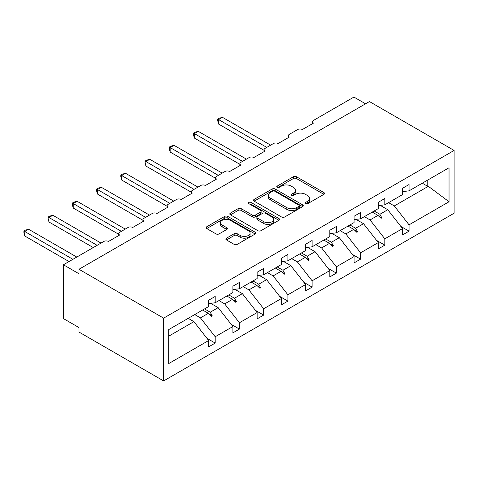 <?xml version="1.0" encoding="UTF-8"?>
<svg xmlns="http://www.w3.org/2000/svg" width="478" height="478" viewBox="0 0 478 478"><rect width="100%" height="100%" fill="white"/><g stroke="black" fill="none" stroke-linecap="round" stroke-linejoin="round"><path stroke-width="0.72" d="M305.567 203.694A1.512 0.872 0 0 0 307.701 203.694L323.899 194.337A2.157 1.243 0 0 0 324.532 193.459A2.157 1.243 0 0 0 323.899 192.574L296.456 176.735A2.157 1.243 0 0 0 293.408 176.735L277.204 186.085A1.512 0.872 0 0 0 276.762 186.701A1.512 0.872 0 0 0 277.204 187.316A1.512 0.872 0 0 0 279.343 187.316L281.434 186.109A6.901 3.985 0 0 1 291.198 186.109L293.48 187.43A6.901 3.985 0 0 1 295.506 190.244A6.901 3.985 0 0 1 293.48 193.064L291.383 194.271A1.512 0.872 0 0 0 290.941 194.887A1.512 0.872 0 0 0 291.383 195.502A1.512 0.872 0 0 0 293.522 195.502L295.619 194.295A6.901 3.985 0 0 1 305.376 194.295L307.665 195.616A6.901 3.985 0 0 1 309.684 198.43A6.901 3.985 0 0 1 307.665 201.25L305.567 202.457A1.512 0.872 0 0 0 305.125 203.072A1.512 0.872 0 0 0 305.567 203.694L305.567 202.457M226.47 238.175A2.157 1.243 0 0 0 225.837 239.054A2.157 1.243 0 0 0 226.47 239.938L234.172 244.383A2.157 1.243 0 0 0 237.219 244.383L255.21 233.993A2.157 1.243 0 0 0 255.844 233.115A2.157 1.243 0 0 0 255.21 232.236L227.767 216.391A2.157 1.243 0 0 0 224.72 216.391L206.723 226.775A2.157 1.243 0 0 0 206.096 227.659A2.157 1.243 0 0 0 206.723 228.538L216.026 233.909A2.157 1.243 0 0 0 219.073 233.909L226.775 229.464A2.157 1.243 0 0 0 227.409 228.58A2.157 1.243 0 0 0 226.775 227.701L222.162 225.036A5.766 3.328 0 0 1 220.472 222.682A5.766 3.328 0 0 1 224.033 219.605A5.766 3.328 0 0 1 230.318 220.328L248.387 230.76A5.766 3.328 0 0 1 250.078 233.115A5.766 3.328 0 0 1 246.517 236.192A5.766 3.328 0 0 1 240.231 235.469L237.219 233.73A2.157 1.243 0 0 0 234.172 233.73L226.47 238.175L226.47 239.938M454.1 150.439L163.625 318.145L163.625 380.924L454.1 213.218L454.1 150.439L369.44 101.563L78.966 269.269L78.966 273.751L63.431 264.782L103.822 241.468A3.292 1.9 180 0 1 108.482 241.468L119.661 235.009A3.292 1.9 0 0 1 118.699 233.664A3.292 1.9 0 0 1 119.661 232.32L128.05 227.474A3.292 1.9 180 0 1 132.711 227.474L143.896 221.021A3.292 1.9 0 0 1 142.928 219.671A3.292 1.9 0 0 1 143.896 218.327L152.285 213.487A3.292 1.9 180 0 1 156.945 213.487L168.131 207.028A3.292 1.9 0 0 1 167.163 205.683A3.292 1.9 0 0 1 168.131 204.339L176.513 199.493A3.292 1.9 180 0 1 181.174 199.493L192.359 193.04A3.292 1.9 0 0 1 191.397 191.69A3.292 1.9 0 0 1 192.359 190.346L200.748 185.506A3.292 1.9 180 0 1 205.409 185.506L216.594 179.047A3.292 1.9 0 0 1 215.626 177.702A3.292 1.9 0 0 1 216.594 176.358L224.983 171.512A3.292 1.9 180 0 1 229.643 171.512L240.822 165.059A3.292 1.9 0 0 1 239.86 163.709A3.292 1.9 0 0 1 240.822 162.365L249.211 157.525A3.292 1.9 180 0 1 253.872 157.525L265.057 151.066A3.292 1.9 0 0 1 264.089 149.722A3.292 1.9 0 0 1 265.057 148.377L273.446 143.531A3.292 1.9 180 0 1 278.106 143.531L289.292 137.078A3.292 1.9 0 0 1 288.324 135.728A3.292 1.9 0 0 1 289.292 134.384L297.675 129.544A3.292 1.9 180 0 1 302.335 129.544L313.52 123.085A3.292 1.9 0 0 1 312.558 121.741A3.292 1.9 0 0 1 313.52 120.396L353.911 97.076L365.556 103.804M163.625 318.145L78.966 269.269M281.59 217.006A2.157 1.243 0 0 0 284.637 217.006L302.628 206.616A2.157 1.243 0 0 0 303.261 205.737A2.157 1.243 0 0 0 302.628 204.859L275.185 189.013A2.157 1.243 0 0 0 272.137 189.013L254.147 199.398A2.157 1.243 0 0 0 253.513 200.282A2.157 1.243 0 0 0 254.147 201.16L281.59 217.006M249.486 204.016A1.512 0.872 0 0 1 251.022 204.231L251.022 202.439L278.919 218.548A2.157 1.243 0 0 1 279.552 219.426A2.157 1.243 0 0 1 278.919 220.304L260.928 230.695A2.157 1.243 0 0 1 257.881 230.695L230.438 214.849L230.438 213.086A2.157 1.243 0 0 0 229.804 213.971A2.157 1.243 0 0 0 230.438 214.849M230.438 213.086L238.134 208.641A2.157 1.243 0 0 1 241.187 208.641L252.312 215.07A2.157 1.243 0 0 0 255.366 215.07L260.474 212.118A2.157 1.243 0 0 0 261.102 211.24A2.157 1.243 0 0 0 260.474 210.362L248.883 203.67A1.512 0.872 0 0 1 248.441 203.054A1.512 0.872 0 0 1 249.373 202.248A1.512 0.872 0 0 1 251.022 202.439M168.686 336.207L193.913 321.64L208.671 340.521L168.686 363.603L168.686 329.617L208.671 306.529L208.671 300.208L215.196 296.444L215.196 302.765L208.671 303.578M206.944 338.316L215.196 343.079L215.196 336.751L232.906 326.528L218.147 307.653L210.661 303.327M194.731 314.578L200.437 317.876L215.196 336.751M215.196 302.765L232.906 292.542L232.906 286.214L239.424 282.45L239.424 288.772L232.906 289.584M231.179 324.323L239.424 329.085L239.424 322.764L257.134 312.54L242.376 293.659L234.889 289.339M218.96 300.59L224.672 303.883L239.424 322.764M239.424 288.772L257.134 278.549L257.134 272.227L263.659 268.463L263.659 274.784L257.134 275.597M255.407 310.336L263.659 315.098L263.659 308.77L281.369 298.547L266.61 279.672L259.124 275.346M243.194 286.597L248.901 289.895L263.659 308.77M263.659 274.784L281.369 264.561L281.369 258.234L287.893 254.469L287.893 260.791L281.369 261.603M279.642 296.342L287.893 301.104L287.893 294.783L305.597 284.559L290.845 265.678L283.352 261.358M267.423 272.609L273.135 275.902L287.893 294.783M287.893 260.791L305.597 250.568L305.597 244.246L312.122 240.482L312.122 246.803L305.597 247.616M303.877 282.355L312.122 287.117L312.122 280.789L329.832 270.566L315.074 251.691L307.587 247.365M291.658 258.616L297.364 261.914L312.122 280.789M312.122 246.803L329.832 236.58L329.832 230.259L336.357 226.488L336.357 232.81L329.832 233.623M328.105 268.361L336.357 273.123L336.357 266.802L354.067 256.578L339.308 237.697L331.822 233.378M315.892 244.628L321.598 247.921L336.357 266.802M336.357 232.81L354.067 222.587L354.067 216.265L360.585 212.501L360.585 218.822L354.067 219.635M352.34 254.374L360.585 259.136L360.585 252.814L378.295 242.585L363.537 223.71L356.05 219.384M340.121 230.635L345.833 233.933L360.585 252.814M360.585 218.822L378.295 208.599L378.295 202.278L384.82 198.507L384.82 204.829L378.295 205.642M376.574 240.38L384.82 245.142L384.82 238.821L402.53 228.598L402.53 234.919L409.054 231.155L409.054 224.833L449.039 201.746L428.318 186.312L427.224 186.044L427.224 180.349M364.356 216.648L370.062 219.94L384.82 238.821M384.82 204.829L402.53 194.606L402.53 188.284L409.054 184.52L409.054 190.841L402.53 191.654M400.803 226.393L409.054 231.155M388.584 202.654L394.296 205.952L409.054 224.833M63.431 264.782L63.431 318.593L78.966 327.561L78.966 332.043L163.625 380.924M193.913 321.64L188.207 318.348M215.196 343.079L208.671 346.843L208.671 340.521M239.424 329.085L232.906 332.855L232.906 326.528M263.659 315.098L257.134 318.862L257.134 312.54M287.893 301.104L281.369 304.874L281.369 298.547M312.122 287.117L305.597 290.881L305.597 284.559M336.357 273.123L329.832 276.893L329.832 270.566M360.585 259.136L354.067 262.9L354.067 256.578M384.82 245.142L378.295 248.913L378.295 242.585M409.054 190.841L449.039 167.754L449.039 201.746M204.536 308.919L210.248 312.212L218.147 307.653M200.437 317.876L208.336 313.317L211.461 316.257L212.238 315.809L210.248 312.212M202.63 310.019L208.336 313.317M228.771 294.926L234.477 298.224L242.376 293.659M224.672 303.883L232.571 299.324L235.69 302.263L236.467 301.815L234.477 298.224M226.859 296.025L232.571 299.324M252.999 280.939L258.712 284.231L266.61 279.672M248.901 289.895L256.805 285.336L259.924 288.276L260.701 287.828L258.712 284.231M251.093 282.038L256.805 285.336M277.234 266.945L282.94 270.243L290.845 265.678M273.135 275.902L281.034 271.343L284.153 274.288L284.93 273.834L282.94 270.243M275.328 268.044L281.034 271.343M301.469 252.958L307.175 256.25L315.074 251.691M297.364 261.914L305.269 257.355L308.388 260.295L309.164 259.847L307.175 256.25M299.557 254.057L305.269 257.355M325.697 238.964L331.409 242.262L339.308 237.697M321.598 247.921L329.497 243.362L332.622 246.307L333.399 245.853L331.409 242.262M323.791 240.064L329.497 243.362M349.932 224.977L355.638 228.269L363.537 223.71M345.833 233.933L353.732 229.374L356.851 232.314L357.628 231.866L355.638 228.269M348.026 226.076L353.732 229.374M374.16 210.983L379.873 214.281L387.772 209.717L380.285 205.397M370.062 219.94L377.967 215.381L381.085 218.327L381.862 217.878L379.873 214.281M372.254 212.083L377.967 215.381M387.772 209.717L402.53 228.598M394.296 205.952L428.318 186.312M422.295 183.194L427.224 186.044M378.63 216.008L381.862 217.878M354.401 230.002L357.628 231.866M330.167 243.989L333.399 245.853M305.932 257.983L309.164 259.847M281.703 271.97L284.93 273.834M257.469 285.964L260.701 287.828M233.24 299.951L236.467 301.815M209.006 313.944L212.238 315.809M306.171 203.903L307.665 203.042A6.901 3.985 0 0 0 309.684 200.222L309.684 198.43M295.506 190.244L295.506 192.036A6.901 3.985 0 0 1 293.48 194.857L291.986 195.717M323.869 194.355L296.456 178.527A2.157 1.243 0 0 0 293.408 178.527L277.808 187.531M302.604 206.633L275.185 190.806A2.157 1.243 0 0 0 272.137 190.806L254.171 201.178M298.816 206.353A1.512 0.872 0 0 0 299.258 205.737A1.512 0.872 0 0 0 298.816 205.122L274.731 191.212A1.512 0.872 0 0 0 272.591 191.212L270.381 192.491A6.901 3.985 0 0 0 268.361 195.305A6.901 3.985 0 0 0 270.381 198.125L286.848 207.631A6.901 3.985 0 0 0 296.605 207.631L298.816 206.353L298.816 208.145A1.512 0.872 0 0 0 299.258 207.53L299.258 205.737M268.361 195.305L268.361 197.097A6.901 3.985 0 0 0 270.381 199.918L270.381 198.125M298.816 208.145L296.605 209.424A6.901 3.985 0 0 1 286.848 209.424L270.381 199.918M230.462 214.867L238.134 210.434L238.134 208.641M261.102 211.24L261.102 213.033A2.157 1.243 0 0 1 260.474 213.911L255.366 216.863A2.157 1.243 0 0 1 252.312 216.863L241.187 210.434A2.157 1.243 0 0 0 238.134 210.434M251.022 204.231L278.895 220.322M263.862 221.738A5.766 3.328 0 0 0 270.148 222.461A5.766 3.328 0 0 0 273.709 219.384A5.766 3.328 0 0 0 272.024 217.03L265.654 213.349A2.157 1.243 0 0 0 262.607 213.349L257.499 216.301A2.157 1.243 0 0 0 256.865 217.179A2.157 1.243 0 0 0 257.499 218.064L263.862 221.738L263.862 223.531A5.766 3.328 0 0 0 270.148 224.254A5.766 3.328 0 0 0 273.709 221.177L273.709 219.384M256.865 217.179L256.865 218.978A2.157 1.243 0 0 0 257.499 219.856L257.499 218.064M263.862 223.531L257.499 219.856M250.078 233.115L250.078 234.907A5.766 3.328 0 0 1 246.517 237.984A5.766 3.328 0 0 1 240.231 237.261L237.219 235.523A2.157 1.243 0 0 0 234.172 235.523L226.5 239.956M220.472 222.682L220.472 224.475A5.766 3.328 0 0 0 222.162 226.829L222.162 225.036M226.745 229.476L222.162 226.829M255.18 234.011L227.767 218.183A2.157 1.243 0 0 0 224.72 218.183L206.753 228.556M217.759 119.094L218.613 119.59L218.613 124.071L217.759 120.886L217.759 119.094L219.312 118.197L222.497 117.349L218.613 119.59L266.766 147.391M218.613 124.071L264.089 150.331M222.497 117.349L270.65 145.151M193.524 133.087L194.379 133.577L194.379 138.064L193.524 134.88L193.524 133.087L195.078 132.191L198.262 131.336L194.379 133.577L242.531 161.379M194.379 138.064L239.86 164.318M198.262 131.336L246.415 159.138M169.296 147.075L170.15 147.571L170.15 152.052L169.296 148.867L169.296 147.075L170.843 146.178L174.028 145.33L170.15 147.571L218.303 175.372M170.15 152.052L215.626 178.312M174.028 145.33L222.186 173.126M145.061 161.068L145.915 161.558L145.915 166.045L145.061 162.861L145.061 161.068L146.615 160.172L149.799 159.317L145.915 161.558L194.068 189.36M145.915 166.045L191.397 192.299M149.799 159.317L197.952 187.119M120.826 175.056L121.681 175.551L121.681 180.033L120.826 176.848L120.826 175.056L122.38 174.159L125.565 173.311L121.681 175.551L169.833 203.353M121.681 180.033L167.163 206.293M125.565 173.311L173.717 201.107M96.598 189.049L97.452 189.539L97.452 194.026L96.598 190.841L96.598 189.049L98.151 188.153L101.336 187.298L97.452 189.539L145.605 217.341M97.452 194.026L142.928 220.28M101.336 187.298L149.489 215.1M72.363 203.036L73.218 203.532L73.218 208.014L72.363 204.829L72.363 203.036L73.917 202.14L77.101 201.292L73.218 203.532L121.37 231.334M73.218 208.014L118.699 234.274M77.101 201.292L125.254 229.087M48.135 217.03L48.983 217.52L48.983 222.007L48.135 218.822L48.135 217.03L49.682 216.134L52.867 215.279L48.983 217.52L97.142 245.322M48.983 222.007L93.258 247.562M52.867 215.279L101.025 243.081M23.9 231.017L24.754 231.513L24.754 235.995L23.9 232.81L23.9 231.017L25.454 230.121L28.638 229.267L24.754 231.513L72.907 259.315M24.754 235.995L69.023 261.556M28.638 229.267L76.791 257.068M307.665 203.042L307.665 201.25M291.383 195.502L291.383 194.271M293.48 194.857L293.48 193.064M277.204 187.316L277.204 186.085M293.408 178.527L293.408 176.735M296.456 178.527L296.456 176.735M323.899 194.337L323.899 192.574M254.147 201.16L254.147 199.398M272.137 190.806L272.137 189.013M275.185 190.806L275.185 189.013M302.628 206.616L302.628 204.859M286.848 209.424L286.848 207.631M296.605 209.424L296.605 207.631M241.187 210.434L241.187 208.641M252.312 216.863L252.312 215.07M255.366 216.863L255.366 215.07M260.474 213.911L260.474 212.118M278.919 220.304L278.919 218.548M234.172 235.523L234.172 233.73M237.219 235.523L237.219 233.73M240.231 237.261L240.231 235.469M226.775 229.464L226.775 227.701M206.723 228.538L206.723 226.775M224.72 218.183L224.72 216.391M227.767 218.183L227.767 216.391M255.21 233.993L255.21 232.236M312.558 123.641L312.558 121.741M288.324 137.634L288.324 135.728M264.089 151.622L264.089 149.722M239.86 165.615L239.86 163.709M215.626 179.603L215.626 177.702M191.397 193.596L191.397 191.69M167.163 207.583L167.163 205.683M142.928 221.577L142.928 219.671M118.699 235.564L118.699 233.664"/></g></svg>
